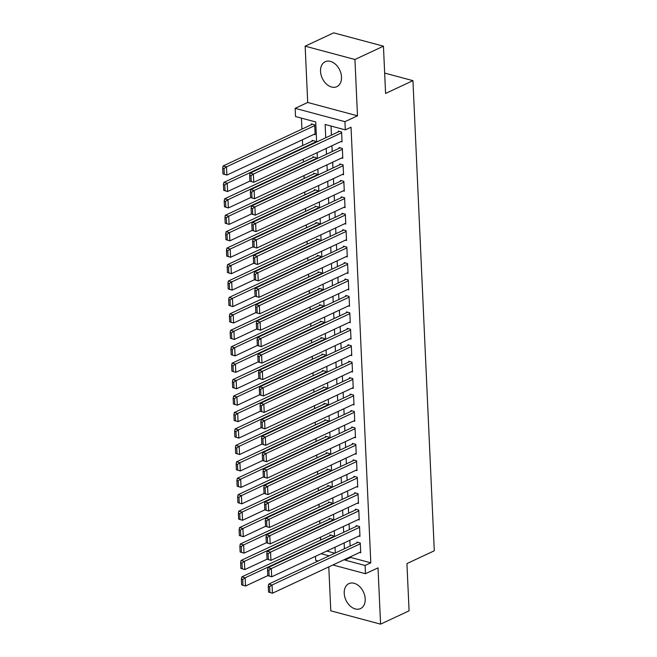 <?xml version="1.0" encoding="UTF-8"?>
<svg xmlns="http://www.w3.org/2000/svg" width="657" height="657" viewBox="0 0 657 657"><rect width="100%" height="100%" fill="white"/><g stroke="black" fill="none" stroke-linecap="round" stroke-linejoin="round"><path stroke-width="0.99" d="M320.517 71.391A13.772 9.658 -115 0 0 326.315 83.94A13.772 9.658 -115 0 0 336.844 86.675A13.772 9.658 -115 0 0 341.509 77.017A13.772 9.658 -115 0 0 335.719 64.468A13.772 9.658 -115 0 0 325.182 61.733A13.772 9.658 -115 0 0 320.517 71.391M344.219 593.304A13.772 9.658 -115 0 0 350.009 605.853A13.772 9.658 -115 0 0 360.545 608.587A13.772 9.658 -115 0 0 365.21 598.921A13.772 9.658 -115 0 0 359.412 586.381A13.772 9.658 -115 0 0 348.883 583.638A13.772 9.658 -115 0 0 344.219 593.304M316.633 142.035L315.721 121.956L295.543 116.552L295.165 108.331L344.95 121.66L345.319 129.881L325.141 124.477L325.741 137.781M307.706 102.467L357.49 115.804L354.936 59.5L383.442 46.179L333.657 32.85L305.152 46.171L307.706 102.467L295.165 108.331M328.796 566.892L330.791 610.821L380.575 624.15L378.021 567.853L365.473 573.709L332.885 564.979M318.103 561.021L315.697 560.38L315.508 556.315M301.432 118.129L301.933 129.125M302.417 139.769L302.68 145.567M303.296 159.134L303.427 162M304.043 175.575L304.175 178.441M304.791 192.016L304.922 194.883M305.538 208.45L305.669 211.316M306.285 224.891L306.408 227.757M307.024 241.324L307.156 244.19M307.772 257.766L307.903 260.632M308.519 274.199L308.65 277.073M309.266 290.64L309.398 293.507M310.014 307.082L310.145 309.948M310.761 323.515L310.892 326.381M311.508 339.956L311.64 342.823M312.256 356.39L312.387 359.264M313.003 372.831L313.126 375.697M313.75 389.273L313.874 392.139M314.489 405.706L314.621 408.572M315.237 422.147L315.368 425.013M315.984 438.58L316.116 441.455M316.731 455.022L316.863 457.888M317.479 471.463L317.61 474.329M318.226 487.896L318.358 490.763M318.974 504.338L319.105 507.204M319.721 520.771L319.852 523.637M320.468 537.212L320.591 540.079M354.936 59.5L305.152 46.171M383.442 46.179L385.585 93.442L412.949 80.655L434.293 550.788L406.929 563.575L409.081 610.829L380.575 624.15M340.909 141.559L342.051 141.863L341.607 132L338.24 131.104L338.281 131.926M341.656 158L342.798 158.304L342.354 148.441L338.987 147.538L339.028 148.359M342.404 174.434L343.545 174.737L343.094 164.882L339.735 163.979L339.768 164.8M343.151 190.875L344.293 191.179L343.841 181.316L340.482 180.412L340.515 181.242M343.898 207.308L345.04 207.62L344.588 197.757L341.229 196.854L341.262 197.675M344.646 223.75L345.787 224.053L345.336 214.19L341.977 213.295L342.01 214.116M345.393 240.191L346.535 240.495L346.083 230.632L342.716 229.728L342.757 230.55M346.132 256.624L347.274 256.928L346.83 247.073L343.463 246.17L343.504 246.991M346.88 273.066L348.021 273.369L347.578 263.506L344.211 262.603L344.252 263.424M347.627 289.499L348.768 289.811L348.325 279.948L344.958 279.044L344.999 279.866M348.374 305.94L349.516 306.244L349.072 296.381L345.705 295.486L345.746 296.307M349.122 322.382L350.263 322.686L349.811 312.822L346.453 311.919L346.485 312.74M349.869 338.815L351.01 339.119L350.559 329.256L347.2 328.36L347.233 329.182M350.616 355.256L351.758 355.56L351.306 345.697L347.947 344.794L347.98 345.615M351.364 371.69L352.505 372.002L352.053 362.138L348.695 361.235L348.727 362.056M352.111 388.131L353.252 388.435L352.801 378.572L349.434 377.676L349.475 378.498M352.85 404.572L353.992 404.876L353.548 395.013L350.181 394.11L350.222 394.931M353.597 421.006L354.739 421.309L354.295 411.446L350.928 410.551L350.969 411.372M354.345 437.447L355.486 437.751L355.043 427.888L351.676 426.984L351.717 427.806M355.092 453.88L356.234 454.192L355.79 444.329L352.423 443.426L352.464 444.247M355.839 470.322L356.981 470.626L356.537 460.762L353.17 459.867L353.203 460.688M356.587 486.763L357.728 487.067L357.277 477.204L353.918 476.3L353.951 477.122M357.334 503.196L358.476 503.5L358.024 493.637L354.665 492.742L354.698 493.563M358.081 519.638L359.223 519.942L358.771 510.078L355.412 509.175L355.445 509.996M358.829 536.071L359.97 536.383L359.519 526.52L356.16 525.616L356.193 526.438M333.419 537.081L333.354 535.751L329.995 534.847L330.028 535.669M332.672 520.64L332.606 519.309L329.247 518.414L329.28 519.235M331.925 504.206L331.867 502.876L328.5 501.973L328.541 502.794M331.177 487.765L331.12 486.435L327.753 485.531L327.794 486.352M330.43 471.332L330.372 469.993L327.005 469.098L327.046 469.919M329.683 454.89L329.625 453.56L326.258 452.657L326.299 453.478M328.935 438.449L328.878 437.119L325.511 436.223L325.552 437.045M328.188 422.016L328.13 420.685L324.772 419.782L324.804 420.603M327.449 405.574L327.383 404.244L324.024 403.341L324.057 404.162M326.701 389.141L326.636 387.802L323.277 386.907L323.31 387.729M325.954 372.7L325.888 371.369L322.53 370.466L322.562 371.287M325.207 356.258L325.149 354.928L321.782 354.033L321.823 354.854M324.459 339.825L324.402 338.495L321.035 337.591L321.076 338.412M323.712 323.384L323.655 322.053L320.288 321.15L320.329 321.971M322.965 306.95L322.907 305.612L319.54 304.717L319.581 305.538M322.217 290.509L322.16 289.179L318.793 288.275L318.834 289.096M321.47 274.068L321.413 272.737L318.054 271.842L318.087 272.663M320.731 257.634L320.665 256.304L317.306 255.401L317.339 256.222M319.984 241.193L319.918 239.862L316.559 238.959L316.592 239.78M319.236 224.76L319.171 223.421L315.812 222.526L315.845 223.347M318.489 208.318L318.431 206.988L315.064 206.084L315.105 206.906M317.742 191.877L317.684 190.546L314.317 189.651L314.358 190.473M316.994 175.444L316.937 174.113L313.57 173.21L313.611 174.031M316.247 159.002L316.189 157.672L312.822 156.768L312.863 157.59M315.5 142.569L315.442 141.23L312.075 140.335L312.116 141.156M326.792 551.042L334.848 553.202M314.005 134.357L315.146 134.66L314.695 124.797L311.328 123.894L311.369 124.715M350.592 556.709L350.624 557.423L370.803 562.827L351.027 127.22L345.319 129.881M331.038 126.054L331.448 135.12M331.925 145.755L332.196 151.553M332.672 162.197L332.935 167.995M333.419 178.63L333.682 184.428M334.167 195.072L334.429 200.87M334.914 211.513L335.177 217.303M335.661 227.946L335.924 233.744M336.409 244.388L336.671 250.186M337.156 260.821L337.419 266.619M337.903 277.262L338.166 283.06M338.651 293.695L338.913 299.493M339.39 310.137L339.653 315.935M340.137 326.578L340.4 332.376M340.884 343.011L341.147 348.81M341.632 359.453L341.895 365.251M342.379 375.886L342.642 381.684M343.126 392.328L343.389 398.126M343.874 408.769L344.137 414.567M344.621 425.202L344.884 431M345.368 441.644L345.631 447.442M346.108 458.077L346.37 463.875M346.855 474.518L347.118 480.316M347.602 490.96L347.865 496.758M348.35 507.393L348.612 513.191M349.097 523.834L349.36 529.632M349.844 540.268L350.107 546.066M359.568 552.512L360.718 552.816L360.266 542.953L356.899 542.058L356.94 542.879M412.949 80.655L384.657 73.075M357.49 115.804L344.95 121.66M370.803 562.827L365.103 565.488L365.473 573.709M335.292 552.989L335.029 547.191M334.553 536.555L334.29 530.757M333.805 520.114L333.542 514.316M333.058 503.673L332.795 497.875M332.311 487.239L332.048 481.441M331.563 470.798L331.3 465M330.816 454.365L330.553 448.567M330.069 437.923L329.806 432.125M329.321 421.482L329.058 415.684M328.574 405.049L328.311 399.251M327.835 388.607L327.564 382.809M327.087 372.174L326.825 366.376M326.34 355.733L326.077 349.935M325.593 339.291L325.33 333.493M324.845 322.858L324.583 317.06M324.098 306.417L323.835 300.619M323.351 289.983L323.088 284.185M322.603 273.542L322.341 267.744M321.856 257.101L321.593 251.303M321.117 240.667L320.846 234.869M320.37 224.226L320.107 218.428M319.622 207.793L319.359 201.995M318.875 191.351L318.612 185.553M318.128 174.91L317.865 169.112M317.38 158.477L317.117 152.679M321.092 553.703L329.149 555.863M344.892 559.37L344.925 560.084L365.103 565.488M326.225 148.425L326.488 154.214M326.972 164.858L327.235 170.656M327.72 181.299L327.983 187.097M328.467 197.732L328.73 203.53M329.214 214.174L329.477 219.972M329.962 230.607L330.225 236.405M330.709 247.048L330.972 252.846M331.457 263.49L331.719 269.288M332.196 279.923L332.467 285.721M332.943 296.364L333.206 302.163M333.69 312.798L333.953 318.596M334.438 329.239L334.7 335.037M335.185 345.681L335.448 351.479M335.932 362.114L336.195 367.912M336.68 378.555L336.942 384.353M337.427 394.988L337.69 400.786M338.174 411.43L338.437 417.228M338.913 427.871L339.184 433.669M339.661 444.304L339.924 450.102M340.408 460.746L340.671 466.544M341.155 477.179L341.418 482.977M341.903 493.621L342.166 499.419M342.65 510.062L342.913 515.86M343.397 526.495L343.66 532.293M344.145 542.937L344.408 548.735M350.624 557.423L344.925 560.084M360.677 551.995L272.425 593.23L268.532 592.064L269.879 592.425L269.616 586.668L268.27 586.307L268.532 592.064M358.04 542.362L268.688 584.114L272.055 585.017L272.425 593.23L269.879 592.425M360.307 543.774L272.055 585.017L269.616 586.668M268.688 584.114L268.27 586.307M331.136 535.151L241.784 576.912L245.143 577.807L333.395 536.572M359.929 535.562L271.678 576.797L267.785 575.622L269.132 575.984L268.869 570.235L267.53 569.874L267.785 575.622L245.521 586.028L241.628 584.853L242.975 585.215L242.712 579.466L241.365 579.104L241.628 584.853M242.712 579.466L245.143 577.807L245.521 586.028L242.975 585.215M241.365 579.104L241.784 576.912M357.301 525.92L267.941 567.673L271.308 568.576L271.678 576.797L269.132 575.984M359.56 527.341L271.308 568.576L268.869 570.235M267.941 567.673L267.53 569.874M359.182 519.12L270.939 560.355L267.038 559.189L268.385 559.55L268.13 553.794L266.783 553.432L267.038 559.189L244.774 569.586L240.881 568.42L242.228 568.781L241.965 563.024L240.618 562.663L240.881 568.42M356.554 509.487L267.194 551.239L270.561 552.135L270.939 560.355L268.385 559.55M358.812 510.9L270.561 552.135L268.13 553.794M267.194 551.239L266.783 553.432M358.435 502.679L270.191 543.922L266.299 542.748L267.637 543.109L267.383 537.352L266.036 536.999L266.299 542.748L244.026 553.153L240.133 551.979L241.48 552.34L241.218 546.591L239.871 546.23L240.133 551.979M355.807 493.046L266.455 534.798L269.813 535.701L270.191 543.922L267.637 543.109M358.065 494.466L269.813 535.701L267.383 537.352M266.455 534.798L266.036 536.999M357.687 486.246L269.444 527.481L265.551 526.314L266.898 526.668L266.635 520.919L265.288 520.558L265.551 526.314L243.279 536.712L239.386 535.545L240.733 535.907L240.47 530.15L239.123 529.788L239.386 535.545M355.059 476.604L265.707 518.365L269.066 519.26L269.444 527.481L266.898 526.668M357.318 478.025L269.066 519.26L266.635 520.919M265.707 518.365L265.288 520.558M330.389 518.718L241.037 560.47L244.396 561.374L332.647 520.13M241.965 563.024L244.396 561.374L244.774 569.586L242.228 568.781M240.618 562.663L241.037 560.47M329.642 502.277L240.29 544.029L243.648 544.932L331.9 503.697M241.218 546.591L243.648 544.932L244.026 553.153L241.48 552.34M239.871 546.23L240.29 544.029M328.894 485.843L239.542 527.596L242.909 528.491L331.153 487.256M240.47 530.15L242.909 528.491L243.279 536.712L240.733 535.907M239.123 529.788L239.542 527.596M328.147 469.402L238.795 511.154L242.162 512.058L330.405 470.814M356.948 469.804L268.697 511.047L264.804 509.873L266.151 510.234L265.888 504.477L264.541 504.116L264.804 509.873L242.532 520.278L238.639 519.104L239.986 519.465L239.723 513.708L238.376 513.355L238.639 519.104M239.723 513.708L242.162 512.058L242.532 520.278L239.986 519.465M238.376 513.355L238.795 511.154M354.312 460.171L264.96 501.923L268.319 502.827L268.697 511.047L266.151 510.234M356.57 461.584L268.319 502.827L265.888 504.477M264.96 501.923L264.541 504.116M327.4 452.96L238.048 494.721L241.415 495.616L329.658 454.381M356.201 453.371L267.949 494.606L264.057 493.432L265.403 493.793L265.141 488.044L263.794 487.683L264.057 493.432L241.784 503.837L237.891 502.671L239.238 503.024L238.976 497.275L237.629 496.914L237.891 502.671M238.976 497.275L241.415 495.616L241.784 503.837L239.238 503.024M237.629 496.914L238.048 494.721M353.565 443.73L264.213 485.482L267.571 486.385L267.949 494.606L265.403 493.793M355.823 445.15L267.571 486.385L265.141 488.044M264.213 485.482L263.794 487.683M326.652 436.527L237.3 478.28L240.667 479.183L328.919 437.94M355.453 436.93L267.202 478.165L263.309 476.998L264.656 477.36L264.393 471.603L263.046 471.241L263.309 476.998L241.037 487.395L237.144 486.229L238.491 486.591L238.228 480.834L236.89 480.472L237.144 486.229M238.228 480.834L240.667 479.183L241.037 487.395L238.491 486.591M236.89 480.472L237.3 478.28M352.817 427.296L263.465 469.049L266.832 469.952L267.202 478.165L264.656 477.36M355.076 428.709L266.832 469.952L264.393 471.603M263.465 469.049L263.046 471.241M325.913 420.086L236.553 461.838L239.92 462.742L328.172 421.507M354.706 420.488L266.455 461.731L262.562 460.557L263.909 460.918L263.646 455.161L262.299 454.808L262.562 460.557L240.29 470.962L236.397 469.788L237.744 470.149L237.481 464.4L236.142 464.039L236.397 469.788M237.481 464.4L239.92 462.742L240.29 470.962L237.744 470.149M236.142 464.039L236.553 461.838M352.07 410.855L262.718 452.607L266.085 453.511L266.455 461.731L263.909 460.918M354.328 412.276L266.085 453.511L263.646 455.161M262.718 452.607L262.299 454.808M325.166 403.653L235.814 445.405L239.173 446.3L327.424 405.065M353.959 404.055L265.707 445.29L261.815 444.124L263.161 444.477L262.899 438.728L261.552 438.367L261.815 444.124L239.55 454.521L235.658 453.355L236.996 453.716L236.742 447.959L235.395 447.598L235.658 453.355M236.742 447.959L239.173 446.3L239.55 454.521L236.996 453.716M235.395 447.598L235.814 445.405M351.323 394.414L261.971 436.174L265.338 437.069L265.707 445.29L263.161 444.477M353.581 395.834L265.338 437.069L262.899 438.728M261.971 436.174L261.552 438.367M324.418 387.211L235.066 428.964L238.425 429.867L326.677 388.632M353.211 387.614L264.96 428.857L261.067 427.682L262.414 428.044L262.151 422.287L260.813 421.925L261.067 427.682L238.803 438.088L234.91 436.913L236.249 437.275L235.994 431.518L234.648 431.164L234.91 436.913M235.994 431.518L238.425 429.867L238.803 438.088L236.249 437.275M234.648 431.164L235.066 428.964M350.583 377.98L261.223 419.733L264.59 420.636L264.96 428.857L262.414 428.044M352.842 379.393L264.59 420.636L262.151 422.287M261.223 419.733L260.813 421.925M323.671 370.77L234.319 412.53L237.678 413.425L325.929 372.19M352.464 371.18L264.213 412.415L260.32 411.241L261.667 411.602L261.404 405.854L260.065 405.492L260.32 411.241L238.056 421.646L234.163 420.48L235.51 420.833L235.247 415.084L233.9 414.723L234.163 420.48M235.247 415.084L237.678 413.425L238.056 421.646L235.51 420.833M233.9 414.723L234.319 412.53M349.836 361.539L260.476 403.291L263.843 404.195L264.213 412.415L261.667 411.602M352.095 362.96L263.843 404.195L261.404 405.854M260.476 403.291L260.065 405.492M322.924 354.337L233.572 396.089L236.931 396.992L325.182 355.749M351.717 354.739L263.473 395.974L259.581 394.808L260.919 395.169L260.665 389.412L259.318 389.051L259.581 394.808L237.308 405.205L233.416 404.039L234.763 404.4L234.5 398.643L233.153 398.282L233.416 404.039M234.5 398.643L236.931 396.992L237.308 405.205L234.763 404.4M233.153 398.282L233.572 396.089M349.089 345.106L259.737 386.858L263.096 387.761L263.473 395.974L260.919 395.169M351.347 346.518L263.096 387.761L260.665 389.412M259.737 386.858L259.318 389.051M322.176 337.895L232.824 379.647L236.192 380.551L324.435 339.316M350.969 338.298L262.726 379.541L258.833 378.366L260.18 378.728L259.917 372.971L258.571 372.618L258.833 378.366L236.561 388.772L232.668 387.597L234.015 387.959L233.752 382.21L232.406 381.848L232.668 387.597M233.752 382.21L236.192 380.551L236.561 388.772L234.015 387.959M232.406 381.848L232.824 379.647M348.341 328.664L258.989 370.417L262.348 371.32L262.726 379.541L260.18 378.728M350.6 330.085L262.348 371.32L259.917 372.971M258.989 370.417L258.571 372.618M350.222 321.864L261.979 363.099L258.086 361.933L259.433 362.286L259.17 356.537L257.823 356.176L258.086 361.933L235.814 372.33L231.921 371.164L233.268 371.525L233.005 365.768L231.658 365.407L231.921 371.164M347.594 312.223L258.242 353.983L261.601 354.879L261.979 363.099L259.433 362.286M349.853 313.644L261.601 354.879L259.17 356.537M258.242 353.983L257.823 356.176M349.483 305.423L261.231 346.666L257.339 345.492L258.686 345.853L258.423 340.096L257.076 339.735L257.339 345.492L235.066 355.897L231.174 354.723L232.521 355.084L232.258 349.327L230.911 348.974L231.174 354.723M346.847 295.79L257.495 337.542L260.854 338.445L261.231 346.666L258.686 345.853M349.105 297.202L260.854 338.445L258.423 340.096M257.495 337.542L257.076 339.735M348.736 288.99L260.484 330.225L256.591 329.05L257.938 329.412L257.675 323.663L256.329 323.301L256.591 329.05L234.319 339.455L230.426 338.289L231.773 338.642L231.51 332.894L230.164 332.532L230.426 338.289M346.099 279.348L256.747 321.101L260.115 322.004L260.484 330.225L257.938 329.412M348.358 280.769L260.115 322.004L257.675 323.663M256.747 321.101L256.329 323.301M347.988 272.548L259.737 313.783L255.844 312.617L257.191 312.978L256.928 307.221L255.581 306.86L255.844 312.617L233.572 323.014L229.679 321.848L231.026 322.209L230.763 316.452L229.424 316.091L229.679 321.848M345.352 262.915L256 304.667L259.367 305.571L259.737 313.783L257.191 312.978M347.61 264.328L259.367 305.571L256.928 307.221M256 304.667L255.581 306.86M347.241 256.107L258.989 297.35L255.097 296.176L256.444 296.537L256.181 290.788L254.834 290.427L255.097 296.176L232.833 306.581L228.94 305.406L230.278 305.768L230.024 300.019L228.677 299.658L228.94 305.406M344.605 246.474L255.253 288.226L258.62 289.129L258.989 297.35L256.444 296.537M346.863 247.894L258.62 289.129L256.181 290.788M255.253 288.226L254.834 290.427M346.494 239.674L258.242 280.909L254.349 279.742L255.696 280.096L255.433 274.347L254.095 273.985L254.349 279.742M343.857 230.032L254.505 271.793L257.873 272.688L258.242 280.909L255.696 280.096M346.124 231.453L257.873 272.688L255.433 274.347M254.505 271.793L254.095 273.985M345.746 223.232L257.495 264.475L253.602 263.301L254.949 263.662L254.686 257.905L253.347 257.544L253.602 263.301L231.338 273.706L227.445 272.532L228.792 272.893L228.529 267.136L227.182 266.783L227.445 272.532M343.118 213.599L253.758 255.351L257.125 256.255L257.495 264.475L254.949 263.662M345.377 215.011L257.125 256.255L254.686 257.905M253.758 255.351L253.347 257.544M344.999 206.799L256.756 248.034L252.863 246.86L254.202 247.221L253.947 241.472L252.6 241.111L252.863 246.86L230.591 257.265L226.698 256.099L228.045 256.452L227.782 250.703L226.435 250.342L226.698 256.099M342.371 197.157L253.019 238.91L256.378 239.813L256.756 248.034L254.202 247.221M344.629 198.578L256.378 239.813L253.947 241.472M253.019 238.91L252.6 241.111M344.252 190.358L256.008 231.593L252.116 230.426L253.454 230.788L253.2 225.031L251.853 224.669L252.116 230.426M341.624 180.724L252.272 222.477L255.63 223.38L256.008 231.593L253.454 230.788M343.882 182.137L255.63 223.38L253.2 225.031M252.272 222.477L251.853 224.669M343.504 173.916L255.261 215.159L251.368 213.985L252.715 214.346L252.452 208.597L251.105 208.236L251.368 213.985L229.096 224.39L225.203 223.216L226.55 223.577L226.287 217.828L224.94 217.467L225.203 223.216M340.876 164.283L251.524 206.035L254.883 206.939L255.261 215.159L252.715 214.346M343.135 165.704L254.883 206.939L252.452 208.597M251.524 206.035L251.105 208.236M342.765 157.483L254.514 198.718L250.621 197.552L251.968 197.905L251.705 192.156L250.358 191.795L250.621 197.552L228.349 207.949L224.456 206.783L225.803 207.144L225.54 201.387L224.193 201.026L224.456 206.783M340.129 147.841L250.777 189.602L254.136 190.497L254.514 198.718L251.968 197.905M342.387 149.262L254.136 190.497L251.705 192.156M250.777 189.602L250.358 191.795M342.018 141.041L253.766 182.285L249.874 181.11L251.22 181.472L250.958 175.715L249.611 175.353L249.874 181.11L227.601 191.516L223.708 190.341L225.055 190.702L224.793 184.946L223.446 184.592L223.708 190.341M339.382 131.408L250.03 173.161L253.397 174.064L253.766 182.285L251.22 181.472M341.64 132.821L253.397 174.064L250.958 175.715M250.03 173.161L249.611 175.353M321.429 321.462L232.077 363.214L235.444 364.109L323.687 322.874M233.005 365.768L235.444 364.109L235.814 372.33L233.268 371.525M231.658 365.407L232.077 363.214M320.682 305.02L231.33 346.773L234.697 347.676L322.94 306.441M232.258 349.327L234.697 347.676L235.066 355.897L232.521 355.084M230.911 348.974L231.33 346.773M319.934 288.579L230.582 330.34L233.949 331.235L322.201 290M231.51 332.894L233.949 331.235L234.319 339.455L231.773 338.642M230.164 332.532L230.582 330.34M319.195 272.146L229.835 313.898L233.202 314.802L321.454 273.558M230.763 316.452L233.202 314.802L233.572 323.014L231.026 322.209M229.424 316.091L229.835 313.898M318.448 255.704L229.096 297.457L232.455 298.36L320.706 257.125M230.024 300.019L232.455 298.36L232.833 306.581L230.278 305.768M228.677 299.658L229.096 297.457M317.701 239.271L228.349 281.024L231.707 281.927L319.959 240.684M254.349 279.734L232.085 290.139L228.193 288.973L229.531 289.335L229.277 283.578L227.93 283.216L228.193 288.973M229.277 283.578L231.707 281.927L232.085 290.139L229.531 289.335M227.93 283.216L228.349 281.024M316.953 222.83L227.601 264.582L230.96 265.485L319.212 224.251M228.529 267.136L230.96 265.485L231.338 273.706L228.792 272.893M227.182 266.783L227.601 264.582M316.206 206.388L226.854 248.149L230.213 249.044L318.464 207.809M227.782 250.703L230.213 249.044L230.591 257.265L228.045 256.452M226.435 250.342L226.854 248.149M315.459 189.955L226.107 231.707L229.474 232.611L317.717 191.368M252.116 230.418L229.843 240.832L225.951 239.657L227.297 240.019L227.035 234.262L225.688 233.9L225.951 239.657M227.035 234.262L229.474 232.611L229.843 240.832L227.297 240.019M225.688 233.9L226.107 231.707M314.711 173.514L225.359 215.266L228.726 216.169L316.97 174.934M226.287 217.828L228.726 216.169L229.096 224.39L226.55 223.577M224.94 217.467L225.359 215.266M313.964 157.08L224.612 198.833L227.979 199.736L316.222 158.493M225.54 201.387L227.979 199.736L228.349 207.949L225.803 207.144M224.193 201.026L224.612 198.833M313.217 140.639L223.865 182.391L227.232 183.295L315.483 142.06M224.793 184.946L227.232 183.295L227.601 191.516L225.055 190.702M223.446 184.592L223.865 182.391M312.477 124.198L223.117 165.958L226.484 166.853L314.736 125.618M315.105 133.839L226.854 175.074L222.961 173.908L224.308 174.261L224.045 168.512L222.707 168.151L222.961 173.908M224.045 168.512L226.484 166.853L226.854 175.074L224.308 174.261M222.707 168.151L223.117 165.958"/></g></svg>
